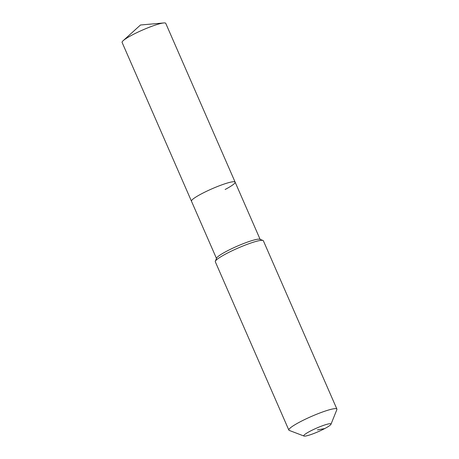 <?xml version="1.0" encoding="UTF-8"?>
<svg xmlns="http://www.w3.org/2000/svg" width="459" height="459" viewBox="0 0 459 459"><rect width="100%" height="100%" fill="white"/><g stroke="black" fill="none" stroke-linecap="round" stroke-linejoin="round"><path stroke-width="0.69" d="M216.476 258.434L122.094 42.417A23.816 3.15 -23.6 0 1 123.155 40.696A23.816 3.15 -23.6 0 1 132.077 35.062A23.816 3.15 -23.6 0 1 163.765 22.95A23.816 3.15 -23.6 0 1 165.751 23.346L235.123 182.131A23.816 3.15 -23.6 0 1 225.139 189.487M191.472 201.203A23.816 3.15 -23.6 0 1 201.449 193.853A23.816 3.15 -23.6 0 1 235.123 182.131A23.816 3.15 -23.6 0 0 201.449 193.853A23.816 3.15 -23.6 0 0 191.472 201.203M303.996 436.05L289.245 430.422A26.22 3.465 -23.6 0 1 288.843 430.089L215.311 261.773A26.22 3.465 -23.6 0 1 215.34 261.257L216.585 258.159A23.816 3.15 -23.6 0 1 226.539 251.28A23.816 3.15 -23.6 0 1 259.846 239.259L262.967 240.447A26.22 3.465 -23.6 0 1 263.368 240.78L336.906 409.095A26.22 3.465 -23.6 0 1 336.872 409.612L330.985 424.259A14.86 1.968 -23.6 0 1 324.771 428.551A14.86 1.968 -23.6 0 1 303.996 436.05A14.86 1.968 -23.6 0 1 309.991 431.276A14.86 1.968 -23.6 0 1 324.364 425.091A14.86 1.968 -23.6 0 1 330.985 424.259M215.34 261.257A26.22 3.465 -23.6 0 1 226.298 253.684A26.22 3.465 -23.6 0 1 262.967 240.447M288.843 430.089A26.22 3.465 -23.6 0 1 299.83 421.999A26.22 3.465 -23.6 0 1 336.906 409.095M317.381 429.917L324.771 428.551M163.765 22.95L140.483 25.004L123.155 40.696M260.127 239.363L235.123 182.131"/></g></svg>
